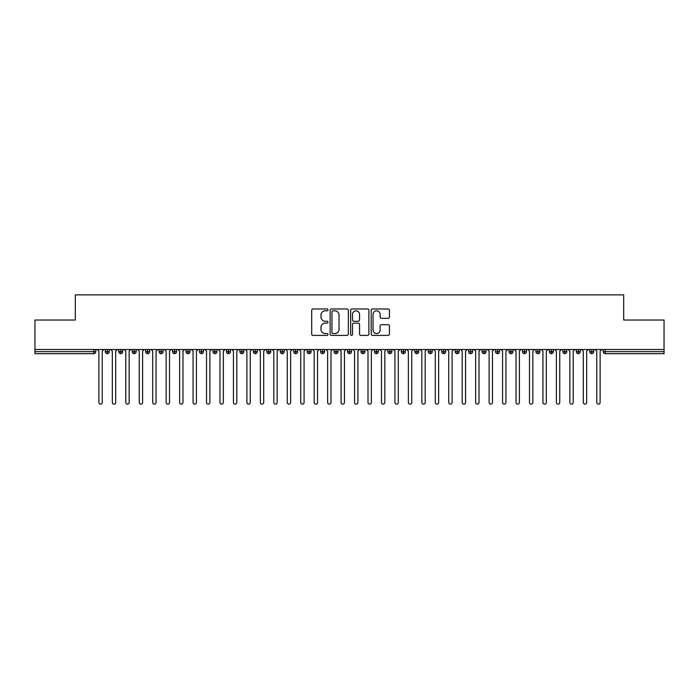 <?xml version="1.0" encoding="UTF-8"?>
<svg xmlns="http://www.w3.org/2000/svg" width="699" height="699" viewBox="0 0 699 699"><rect width="100%" height="100%" fill="white"/><g stroke="black" fill="none" stroke-linecap="round" stroke-linejoin="round"><path stroke-width="1.05" d="M327.971 309.902A0.926 0.926 0 0 0 327.045 308.975L313.012 308.975A1.319 1.319 0 0 0 311.693 310.295L311.693 334.07A1.319 1.319 0 0 0 313.012 335.389L327.045 335.389A0.926 0.926 0 0 0 327.971 334.463A0.926 0.926 0 0 0 327.045 333.545L325.227 333.545A4.229 4.229 0 0 1 320.998 329.316L320.998 327.333A4.229 4.229 0 0 1 325.227 323.104L327.045 323.104A0.926 0.926 0 0 0 327.971 322.187A0.926 0.926 0 0 0 327.045 321.26L325.227 321.26A4.229 4.229 0 0 1 320.998 317.031L320.998 315.048A4.229 4.229 0 0 1 325.227 310.828L327.045 310.828A0.926 0.926 0 0 0 327.971 309.902M388.102 318.29A1.319 1.319 0 0 0 389.422 316.962L389.422 310.295A1.319 1.319 0 0 0 388.102 308.975L372.515 308.975A1.319 1.319 0 0 0 371.195 310.295L371.195 334.07A1.319 1.319 0 0 0 372.515 335.389L388.102 335.389A1.319 1.319 0 0 0 389.422 334.07L389.422 326.014A1.319 1.319 0 0 0 388.102 324.694L381.436 324.694A1.319 1.319 0 0 0 380.107 326.014L380.107 330.007A3.53 3.53 0 0 1 376.578 333.545A3.53 3.53 0 0 1 373.048 330.007L373.048 314.358A3.53 3.53 0 0 1 376.578 310.828A3.53 3.53 0 0 1 380.107 314.358L380.107 316.962A1.319 1.319 0 0 0 381.436 318.29L388.102 318.29M34.95 349.5L664.05 349.5L664.05 320.028L623.683 320.028L623.683 294.864L75.317 294.864L75.317 320.028L34.95 320.028L34.95 351.649L93.788 351.649L93.788 349.5M348.347 310.295A1.319 1.319 0 0 0 347.027 308.975L331.44 308.975A1.319 1.319 0 0 0 330.12 310.295L330.12 334.07A1.319 1.319 0 0 0 331.44 335.389L347.027 335.389A1.319 1.319 0 0 0 348.347 334.07L348.347 310.295M351.973 308.975L367.56 308.975A1.319 1.319 0 0 1 368.88 310.295L368.88 334.07A1.319 1.319 0 0 1 367.56 335.389L360.894 335.389A1.319 1.319 0 0 1 359.574 334.07L359.574 324.432A1.319 1.319 0 0 0 358.255 323.104L353.825 323.104A1.319 1.319 0 0 0 352.506 324.432L352.506 334.463A0.926 0.926 0 0 1 351.58 335.389A0.926 0.926 0 0 1 350.653 334.463L350.653 310.295A1.319 1.319 0 0 1 351.973 308.975M95.807 351.649L93.788 351.649L93.788 353.668A2.018 2.018 0 0 0 95.807 351.649L95.807 349.5L95.807 351.649A2.018 2.018 0 0 1 93.788 353.668L34.95 353.668L34.95 351.649M664.05 349.5L664.05 353.668L605.212 353.668A2.018 2.018 0 0 1 603.193 351.649L603.193 349.5M107.314 349.5L107.314 353.668A2.018 2.018 0 0 1 105.296 351.649L105.296 349.5L105.296 351.649A2.018 2.018 0 0 0 107.314 353.668A2.018 2.018 0 0 0 109.262 351.658L109.262 349.5M120.77 349.5L120.77 353.668A2.018 2.018 0 0 1 118.751 351.649L118.751 349.5L118.751 351.649A2.018 2.018 0 0 0 120.77 353.668A2.018 2.018 0 0 0 122.718 351.658L122.718 349.5M134.225 349.5L134.225 353.668A2.018 2.018 0 0 1 132.207 351.649L132.207 349.5L132.207 351.649A2.018 2.018 0 0 0 134.225 353.668A2.018 2.018 0 0 0 136.174 351.658L136.174 349.5M147.681 349.5L147.681 353.668A2.018 2.018 0 0 1 145.663 351.649L145.663 349.5L145.663 351.649A2.018 2.018 0 0 0 147.681 353.668A2.018 2.018 0 0 0 149.638 351.658L149.638 349.5M161.137 349.5L161.137 353.668A2.018 2.018 0 0 1 159.119 351.649L159.119 349.5L159.119 351.649A2.018 2.018 0 0 0 161.137 353.668A2.018 2.018 0 0 0 163.094 351.658L163.094 349.5M174.593 349.5L174.593 353.668A2.018 2.018 0 0 1 172.574 351.649L172.574 349.5L172.574 351.649A2.018 2.018 0 0 0 174.593 353.668A2.018 2.018 0 0 0 176.55 351.658L176.55 349.5M188.057 349.5L188.057 353.668A2.018 2.018 0 0 1 186.039 351.649L186.039 349.5L186.039 351.649A2.018 2.018 0 0 0 188.057 353.668A2.018 2.018 0 0 0 190.006 351.658L190.006 349.5M201.513 349.5L201.513 353.668A2.018 2.018 0 0 1 199.495 351.649L199.495 349.5L199.495 351.649A2.018 2.018 0 0 0 201.513 353.668A2.018 2.018 0 0 0 203.461 351.658L203.461 349.5M214.969 349.5L214.969 353.668A2.018 2.018 0 0 1 212.95 351.649L212.95 349.5L212.95 351.649A2.018 2.018 0 0 0 214.969 353.668A2.018 2.018 0 0 0 216.917 351.658L216.917 349.5M228.424 349.5L228.424 353.668A2.018 2.018 0 0 1 226.406 351.649L226.406 349.5L226.406 351.649A2.018 2.018 0 0 0 228.424 353.668A2.018 2.018 0 0 0 230.373 351.658L230.373 349.5M241.88 349.5L241.88 353.668A2.018 2.018 0 0 1 239.862 351.649L239.862 349.5L239.862 351.649A2.018 2.018 0 0 0 241.88 353.668A2.018 2.018 0 0 0 243.829 351.658L243.829 349.5M255.336 349.5L255.336 353.668A2.018 2.018 0 0 1 253.318 351.649L253.318 349.5L253.318 351.649A2.018 2.018 0 0 0 255.336 353.668A2.018 2.018 0 0 0 257.284 351.658L257.284 349.5M268.792 349.5L268.792 353.668A2.018 2.018 0 0 1 266.773 351.649A2.018 2.018 0 0 0 268.792 353.668A2.018 2.018 0 0 1 266.773 351.649L266.773 349.5M270.749 349.5L270.749 351.658A2.018 2.018 0 0 1 268.792 353.668A2.018 2.018 0 0 0 270.749 351.658L266.773 351.649M282.247 353.668A2.018 2.018 0 0 1 280.229 351.649L280.229 349.5L280.229 351.649A2.018 2.018 0 0 0 282.247 353.668A2.018 2.018 0 0 0 284.205 351.658L284.205 349.5L284.205 351.649A2.018 2.018 0 0 1 282.247 353.668L282.247 351.649L284.205 351.649M295.703 349.5L295.703 353.668A2.018 2.018 0 0 1 293.685 351.649L293.685 349.5L293.685 351.649A2.018 2.018 0 0 0 295.703 353.668A2.018 2.018 0 0 0 297.66 351.658L297.66 349.5M309.168 349.5L309.168 353.668A2.018 2.018 0 0 1 307.149 351.649L307.149 349.5L307.149 351.649A2.018 2.018 0 0 0 309.168 353.668A2.018 2.018 0 0 0 311.116 351.658L311.116 349.5M322.623 349.5L322.623 351.649L320.605 351.649L320.605 349.5L320.605 351.649A2.018 2.018 0 0 0 322.623 353.668A2.018 2.018 0 0 0 324.572 351.658L324.572 349.5L324.572 351.649A2.018 2.018 0 0 1 322.623 353.668A2.018 2.018 0 0 1 320.605 351.649A2.018 2.018 0 0 0 322.623 353.668L322.623 351.649L324.572 351.649M336.079 349.5L336.079 353.668A2.018 2.018 0 0 1 334.061 351.649L334.061 349.5L334.061 351.649A2.018 2.018 0 0 0 336.079 353.668A2.018 2.018 0 0 0 338.028 351.658L338.028 349.5M349.535 349.5L349.535 353.668A2.018 2.018 0 0 1 347.517 351.649L347.517 349.5L347.517 351.649A2.018 2.018 0 0 0 349.535 353.668A2.018 2.018 0 0 0 351.483 351.658L351.483 349.5M362.991 349.5L362.991 353.668A2.018 2.018 0 0 1 360.972 351.649L360.972 349.5L360.972 351.649A2.018 2.018 0 0 0 362.991 353.668A2.018 2.018 0 0 0 364.939 351.658L364.939 349.5M376.446 349.5L376.446 353.668A2.018 2.018 0 0 1 374.428 351.649L374.428 349.5M378.395 349.5L378.395 351.649A2.018 2.018 0 0 1 376.446 353.668A2.018 2.018 0 0 0 378.395 351.658L374.428 351.649A2.018 2.018 0 0 0 376.446 353.668M389.902 353.668A2.018 2.018 0 0 1 387.884 351.649L387.884 349.5L387.884 351.649A2.018 2.018 0 0 0 389.902 353.668A2.018 2.018 0 0 0 391.851 351.658L391.851 349.5L391.851 351.649A2.018 2.018 0 0 1 389.902 353.668L389.902 351.649L391.851 351.649M403.358 349.5L403.358 353.668A2.018 2.018 0 0 1 401.34 351.649L401.34 349.5M405.315 349.5L405.315 351.649A2.018 2.018 0 0 1 403.358 353.668A2.018 2.018 0 0 0 405.315 351.658L401.34 351.649A2.018 2.018 0 0 0 403.358 353.668M416.814 349.5L416.814 353.668A2.018 2.018 0 0 1 414.795 351.649L414.795 349.5M418.771 349.5L418.771 351.658L418.771 349.5M430.269 349.5L430.269 353.668A2.018 2.018 0 0 1 428.251 351.649A2.018 2.018 0 0 0 430.269 353.668A2.018 2.018 0 0 1 428.251 351.649L428.251 349.5M432.227 349.5L432.227 351.658L432.227 349.5M443.734 349.5L443.734 353.668A2.018 2.018 0 0 1 441.716 351.649L441.716 349.5M445.682 349.5L445.682 351.658L445.682 349.5M457.19 349.5L457.19 353.668A2.018 2.018 0 0 1 455.171 351.649L455.171 349.5M459.138 349.5L459.138 351.649A2.018 2.018 0 0 1 457.19 353.668A2.018 2.018 0 0 0 459.138 351.658L455.171 351.649A2.018 2.018 0 0 0 457.19 353.668M470.645 349.5L470.645 353.668A2.018 2.018 0 0 1 468.627 351.649L468.627 349.5M472.594 349.5L472.594 351.658L472.594 349.5M484.101 349.5L484.101 353.668A2.018 2.018 0 0 1 482.083 351.649L482.083 349.5M486.05 349.5L486.05 351.658L486.05 349.5M497.557 349.5L497.557 353.668A2.018 2.018 0 0 1 495.539 351.649L495.539 349.5M499.505 349.5L499.505 351.658L499.505 349.5M511.013 349.5L511.013 353.668A2.018 2.018 0 0 1 508.994 351.649L508.994 349.5M512.961 349.5L512.961 351.649A2.018 2.018 0 0 1 511.013 353.668A2.018 2.018 0 0 0 512.961 351.658L508.994 351.649A2.018 2.018 0 0 0 511.013 353.668M524.468 349.5L524.468 353.668A2.018 2.018 0 0 1 522.45 351.649L522.45 349.5L522.45 351.649A2.018 2.018 0 0 0 524.468 353.668A2.018 2.018 0 0 0 526.426 351.658L526.426 349.5M537.924 349.5L537.924 353.668A2.018 2.018 0 0 1 535.906 351.649L535.906 349.5M539.881 349.5L539.881 351.658L539.881 349.5M551.38 349.5L551.38 353.668A2.018 2.018 0 0 1 549.362 351.649A2.018 2.018 0 0 0 551.38 353.668A2.018 2.018 0 0 1 549.362 351.649L549.362 349.5M553.337 349.5L553.337 351.658L553.337 349.5M564.844 349.5L564.844 353.668A2.018 2.018 0 0 1 562.826 351.649L562.826 349.5L562.826 351.649A2.018 2.018 0 0 0 564.844 353.668A2.018 2.018 0 0 0 566.793 351.658L566.793 349.5M578.3 349.5L578.3 353.668A2.018 2.018 0 0 1 576.282 351.649A2.018 2.018 0 0 0 578.3 353.668A2.018 2.018 0 0 1 576.282 351.649L576.282 349.5M580.249 349.5L580.249 351.658A2.018 2.018 0 0 1 578.3 353.668A2.018 2.018 0 0 0 580.249 351.658L576.282 351.649M591.756 349.5L591.756 353.668A2.018 2.018 0 0 1 589.738 351.649L589.738 349.5L589.738 351.649A2.018 2.018 0 0 0 591.756 353.668A2.018 2.018 0 0 0 593.704 351.658L593.704 349.5M282.247 349.5L282.247 351.649L280.229 351.649M389.902 349.5L389.902 351.649L387.884 351.649M416.814 353.668A2.018 2.018 0 0 0 418.771 351.658A2.018 2.018 0 0 1 416.814 353.668A2.018 2.018 0 0 1 414.795 351.649L418.771 351.649M430.269 353.668A2.018 2.018 0 0 0 432.227 351.658A2.018 2.018 0 0 1 430.269 353.668M443.734 353.668A2.018 2.018 0 0 0 445.682 351.658A2.018 2.018 0 0 1 443.734 353.668A2.018 2.018 0 0 1 441.716 351.649L445.682 351.649M470.645 353.668A2.018 2.018 0 0 0 472.594 351.658A2.018 2.018 0 0 1 470.645 353.668A2.018 2.018 0 0 1 468.627 351.649L472.594 351.649M484.101 353.668A2.018 2.018 0 0 0 486.05 351.658A2.018 2.018 0 0 1 484.101 353.668A2.018 2.018 0 0 1 482.083 351.649L486.05 351.649M497.557 353.668A2.018 2.018 0 0 0 499.505 351.658A2.018 2.018 0 0 1 497.557 353.668A2.018 2.018 0 0 1 495.539 351.649L499.505 351.649M537.924 353.668A2.018 2.018 0 0 0 539.881 351.658A2.018 2.018 0 0 1 537.924 353.668A2.018 2.018 0 0 1 535.906 351.649L539.881 351.649M551.38 353.668A2.018 2.018 0 0 0 553.337 351.658A2.018 2.018 0 0 1 551.38 353.668M332.89 310.828A0.926 0.926 0 0 0 331.964 311.745L331.964 332.619A0.926 0.926 0 0 0 332.89 333.545L334.804 333.545A4.229 4.229 0 0 0 339.032 329.316L339.032 315.048A4.229 4.229 0 0 0 334.804 310.828L332.89 310.828M359.574 314.419A3.53 3.53 0 0 0 356.036 310.889A3.53 3.53 0 0 0 352.506 314.419L352.506 319.941A1.319 1.319 0 0 0 353.825 321.26L358.255 321.26A1.319 1.319 0 0 0 359.574 319.941L359.574 314.419M97.187 349.5L98.874 351.186L98.874 402.449A1.686 1.686 0 0 0 100.551 404.136A1.686 1.686 0 0 0 102.237 402.449L102.237 351.186L103.915 349.5M110.643 349.5L112.329 351.186L112.329 402.449A1.686 1.686 0 0 0 114.007 404.136A1.686 1.686 0 0 0 115.693 402.449L115.693 351.186L117.371 349.5M124.099 349.5L125.785 351.186L125.785 402.449A1.686 1.686 0 0 0 127.463 404.136A1.686 1.686 0 0 0 129.149 402.449L129.149 351.186L130.827 349.5M137.554 349.5L139.241 351.186L139.241 402.449A1.686 1.686 0 0 0 140.918 404.136A1.686 1.686 0 0 0 142.605 402.449L142.605 351.186L144.282 349.5M151.01 349.5L152.697 351.186L152.697 402.449A1.686 1.686 0 0 0 154.374 404.136A1.686 1.686 0 0 0 156.06 402.449L156.06 351.186L157.738 349.5M164.475 349.5L166.152 351.186L166.152 402.449A1.686 1.686 0 0 0 167.839 404.136A1.686 1.686 0 0 0 169.516 402.449L169.516 351.186L171.203 349.5M177.93 349.5L179.608 351.186L179.608 402.449A1.686 1.686 0 0 0 181.294 404.136A1.686 1.686 0 0 0 182.972 402.449L182.972 351.186L184.658 349.5M191.386 349.5L193.064 351.186L193.064 402.449A1.686 1.686 0 0 0 194.75 404.136A1.686 1.686 0 0 0 196.428 402.449L196.428 351.186L198.114 349.5M204.842 349.5L206.52 351.186L206.52 402.449A1.686 1.686 0 0 0 208.206 404.136A1.686 1.686 0 0 0 209.883 402.449L209.883 351.186L211.57 349.5M218.298 349.5L219.975 351.186L219.975 402.449A1.686 1.686 0 0 0 221.662 404.136A1.686 1.686 0 0 0 223.339 402.449L223.339 351.186L225.026 349.5M231.753 349.5L233.44 351.186L233.44 402.449A1.686 1.686 0 0 0 235.117 404.136A1.686 1.686 0 0 0 236.804 402.449L236.804 351.186L238.481 349.5M245.209 349.5L246.896 351.186L246.896 402.449A1.686 1.686 0 0 0 248.573 404.136A1.686 1.686 0 0 0 250.259 402.449L250.259 351.186L251.937 349.5M258.665 349.5L260.351 351.186L260.351 402.449A1.686 1.686 0 0 0 262.029 404.136A1.686 1.686 0 0 0 263.715 402.449L263.715 351.186L265.393 349.5M272.121 349.5L273.807 351.186L273.807 402.449A1.686 1.686 0 0 0 275.485 404.136A1.686 1.686 0 0 0 277.171 402.449L277.171 351.186L278.849 349.5M285.576 349.5L287.263 351.186L287.263 402.449A1.686 1.686 0 0 0 288.949 404.136A1.686 1.686 0 0 0 290.627 402.449L290.627 351.186L292.313 349.5M299.041 349.5L300.719 351.186L300.719 402.449A1.686 1.686 0 0 0 302.405 404.136A1.686 1.686 0 0 0 304.082 402.449L304.082 351.186L305.769 349.5M312.497 349.5L314.174 351.186L314.174 402.449A1.686 1.686 0 0 0 315.861 404.136A1.686 1.686 0 0 0 317.538 402.449L317.538 351.186L319.225 349.5M325.952 349.5L327.63 351.186L327.63 402.449A1.686 1.686 0 0 0 329.316 404.136A1.686 1.686 0 0 0 330.994 402.449L330.994 351.186L332.68 349.5M339.408 349.5L341.086 351.186L341.086 402.449A1.686 1.686 0 0 0 342.772 404.136A1.686 1.686 0 0 0 344.45 402.449L344.45 351.186L346.136 349.5M352.864 349.5L354.55 351.186L354.55 402.449A1.686 1.686 0 0 0 356.228 404.136A1.686 1.686 0 0 0 357.914 402.449L357.914 351.186L359.592 349.5M366.32 349.5L368.006 351.186L368.006 402.449A1.686 1.686 0 0 0 369.684 404.136A1.686 1.686 0 0 0 371.37 402.449L371.37 351.186L373.048 349.5M379.775 349.5L381.462 351.186L381.462 402.449A1.686 1.686 0 0 0 383.139 404.136A1.686 1.686 0 0 0 384.826 402.449L384.826 351.186L386.503 349.5M393.231 349.5L394.918 351.186L394.918 402.449A1.686 1.686 0 0 0 396.595 404.136A1.686 1.686 0 0 0 398.281 402.449L398.281 351.186L399.959 349.5M406.687 349.5L408.373 351.186L408.373 402.449A1.686 1.686 0 0 0 410.051 404.136A1.686 1.686 0 0 0 411.737 402.449L411.737 351.186L413.424 349.5M420.151 349.5L421.829 351.186L421.829 402.449A1.686 1.686 0 0 0 423.515 404.136A1.686 1.686 0 0 0 425.193 402.449L425.193 351.186L426.879 349.5M433.607 349.5L435.285 351.186L435.285 402.449A1.686 1.686 0 0 0 436.971 404.136A1.686 1.686 0 0 0 438.649 402.449L438.649 351.186L440.335 349.5M447.063 349.5L448.741 351.186L448.741 402.449A1.686 1.686 0 0 0 450.427 404.136A1.686 1.686 0 0 0 452.104 402.449L452.104 351.186L453.791 349.5M460.519 349.5L462.196 351.186L462.196 402.449A1.686 1.686 0 0 0 463.883 404.136A1.686 1.686 0 0 0 465.56 402.449L465.56 351.186L467.247 349.5M473.974 349.5L475.661 351.186L475.661 402.449A1.686 1.686 0 0 0 477.338 404.136A1.686 1.686 0 0 0 479.025 402.449L479.025 351.186L480.702 349.5M487.43 349.5L489.117 351.186L489.117 402.449A1.686 1.686 0 0 0 490.794 404.136A1.686 1.686 0 0 0 492.48 402.449L492.48 351.186L494.158 349.5M500.886 349.5L502.572 351.186L502.572 402.449A1.686 1.686 0 0 0 504.25 404.136A1.686 1.686 0 0 0 505.936 402.449L505.936 351.186L507.614 349.5M514.342 349.5L516.028 351.186L516.028 402.449A1.686 1.686 0 0 0 517.706 404.136A1.686 1.686 0 0 0 519.392 402.449L519.392 351.186L521.07 349.5M527.797 349.5L529.484 351.186L529.484 402.449A1.686 1.686 0 0 0 531.161 404.136A1.686 1.686 0 0 0 532.848 402.449L532.848 351.186L534.525 349.5M541.262 349.5L542.94 351.186L542.94 402.449A1.686 1.686 0 0 0 544.626 404.136A1.686 1.686 0 0 0 546.303 402.449L546.303 351.186L547.99 349.5M554.718 349.5L556.395 351.186L556.395 402.449A1.686 1.686 0 0 0 558.082 404.136A1.686 1.686 0 0 0 559.759 402.449L559.759 351.186L561.446 349.5M568.173 349.5L569.851 351.186L569.851 402.449A1.686 1.686 0 0 0 571.537 404.136A1.686 1.686 0 0 0 573.215 402.449L573.215 351.186L574.901 349.5M581.629 349.5L583.307 351.186L583.307 402.449A1.686 1.686 0 0 0 584.993 404.136A1.686 1.686 0 0 0 586.671 402.449L586.671 351.186L588.357 349.5M595.085 349.5L596.763 351.186L596.763 402.449A1.686 1.686 0 0 0 598.449 404.136A1.686 1.686 0 0 0 600.126 402.449L600.126 351.186L601.813 349.5M605.212 349.5L605.212 351.649L664.05 351.649M605.212 351.649L605.212 353.668A2.018 2.018 0 0 1 603.193 351.649L605.212 351.649M105.296 351.649A2.018 2.018 0 0 0 107.314 353.668A2.018 2.018 0 0 0 109.262 351.658L105.296 351.649M118.751 351.649A2.018 2.018 0 0 0 120.77 353.668A2.018 2.018 0 0 0 122.718 351.658L118.751 351.649M132.207 351.649A2.018 2.018 0 0 0 134.225 353.668A2.018 2.018 0 0 0 136.174 351.658L132.207 351.649M145.663 351.649A2.018 2.018 0 0 0 147.681 353.668A2.018 2.018 0 0 0 149.638 351.658L145.663 351.649M159.119 351.649A2.018 2.018 0 0 0 161.137 353.668A2.018 2.018 0 0 0 163.094 351.658L159.119 351.649M172.574 351.649L176.55 351.649A2.018 2.018 0 0 1 174.593 353.668M186.039 351.649A2.018 2.018 0 0 0 188.057 353.668A2.018 2.018 0 0 0 190.006 351.658L186.039 351.649M199.495 351.649L203.461 351.649A2.018 2.018 0 0 1 201.513 353.668M212.95 351.649A2.018 2.018 0 0 0 214.969 353.668A2.018 2.018 0 0 0 216.917 351.658L212.95 351.649M226.406 351.649A2.018 2.018 0 0 0 228.424 353.668A2.018 2.018 0 0 0 230.373 351.658L226.406 351.649M239.862 351.649A2.018 2.018 0 0 0 241.88 353.668A2.018 2.018 0 0 0 243.829 351.658L239.862 351.649M253.318 351.649A2.018 2.018 0 0 0 255.336 353.668A2.018 2.018 0 0 0 257.284 351.658L253.318 351.649M293.685 351.649L297.66 351.649A2.018 2.018 0 0 1 295.703 353.668M307.149 351.649A2.018 2.018 0 0 0 309.168 353.668A2.018 2.018 0 0 0 311.116 351.658L307.149 351.649M334.061 351.649L338.028 351.649A2.018 2.018 0 0 1 336.079 353.668M347.517 351.649A2.018 2.018 0 0 0 349.535 353.668A2.018 2.018 0 0 0 351.483 351.658L347.517 351.649M360.972 351.649L364.939 351.649A2.018 2.018 0 0 1 362.991 353.668M428.251 351.649L432.227 351.649M522.45 351.649L526.426 351.649A2.018 2.018 0 0 1 524.468 353.668M549.362 351.649L553.337 351.649M562.826 351.649A2.018 2.018 0 0 0 564.844 353.668A2.018 2.018 0 0 0 566.793 351.658L562.826 351.649M589.738 351.649L593.704 351.649A2.018 2.018 0 0 1 591.756 353.668"/></g></svg>
